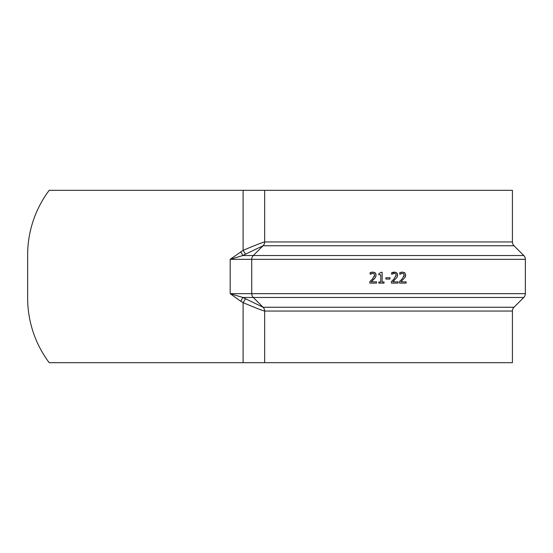 <?xml version="1.0" encoding="UTF-8"?>
<svg xmlns="http://www.w3.org/2000/svg" width="553" height="553" viewBox="0 0 553 553"><rect width="100%" height="100%" fill="white"/><g stroke="black" fill="none" stroke-linecap="round" stroke-linejoin="round"><path stroke-width="0.83" d="M264.652 241.951L264.652 190.315L512.424 190.315L512.424 241.951L264.652 241.951C262.668 242.338 255.486 245.131 243.106 250.343L230.179 259.343L251.726 259.343L251.726 293.657A5.385 5.385 0 0 0 253.302 297.466L263.069 307.24A5.385 5.385 0 0 1 264.652 311.049L512.424 311.049A5.385 5.385 0 0 1 514 307.24L523.774 297.466L514 307.24A5.385 5.385 0 0 0 512.424 311.049L512.424 362.685L49.196 362.685A107.724 107.724 0 0 1 27.65 298.046L27.65 254.954A107.724 107.724 0 0 1 49.196 190.315L264.652 190.315L264.652 241.951A5.385 5.385 0 0 1 263.069 245.76L514 245.76L523.774 255.534L514 245.76A5.385 5.385 0 0 1 512.424 241.951A5.385 5.385 0 0 0 514 245.76M253.302 297.466L263.069 307.24L242.843 297.466L523.774 297.466A5.385 5.385 0 0 0 525.35 293.657L251.726 293.657L251.726 259.343A5.385 5.385 0 0 1 253.302 255.534A5.385 5.385 0 0 0 251.726 259.343L525.35 259.343L525.35 293.657L525.35 259.343A5.385 5.385 0 0 0 523.774 255.534L253.302 255.534L263.069 245.76L245.484 254.152L243.106 250.343L243.106 190.315M240.755 251.726L242.843 255.534L245.484 254.152M251.726 293.657L230.179 293.657L240.755 301.274L242.843 297.466L230.179 293.657L230.179 259.343L242.843 255.534L253.302 255.534L263.069 245.76M245.484 298.848L243.106 302.657C255.479 307.862 262.661 310.662 264.652 311.049L264.652 362.685L264.652 311.049M525.35 259.343A5.385 5.385 0 0 0 523.774 255.534M399.805 274.288L399.722 272.753L402.487 272.104L404.872 272.933L405.695 275.062L405.135 277.219L400.849 281.857L406.144 281.857L406.144 283.108L399.501 283.108L399.501 281.581L402.1 278.989L404.229 275.145L403.697 273.79L402.377 273.355L399.805 274.288L401.298 273.535M370.171 274.288L370.095 272.753L372.853 272.104L375.231 272.919L376.068 275.062L375.508 277.219L371.222 281.857L376.51 281.857L376.51 283.108L369.867 283.108L369.867 281.581L372.473 278.989L374.602 275.145L374.07 273.79L372.75 273.355L370.171 274.288L371.637 273.548M384.052 283.108L378.798 283.108L378.798 282.002L380.754 282.002L380.754 274.786L378.798 274.786L378.798 273.797L381.024 272.297L382.144 272.297L382.144 282.002L384.052 282.002L384.052 283.108M385.904 277.737L389.983 277.737L389.983 279.044L385.904 279.044L385.904 277.737M398.056 283.108L391.413 283.108L391.413 281.581L394.013 278.989L396.148 275.145L395.616 273.79L394.296 273.355L391.642 274.288L391.642 272.753L395.72 272.297L397.372 273.77L397.614 275.062L397.054 277.219L392.768 281.857L398.056 281.857L398.056 283.108M405.135 277.219L404.9 277.613M404.996 273.058L405.674 275.525M405.549 276.237L405.363 276.77M402.162 272.117L404.416 272.581M400.538 272.442L401.817 272.152M404.167 275.788L403.697 273.79M403.953 276.472L404.132 275.933M400.31 280.806L402.1 278.989M374.865 278.159L372.515 280.634M375.508 277.219L375.259 277.627M375.902 273.97L376.047 275.532M375.916 276.244L375.722 276.797M372.853 272.104L374.803 272.588M375.045 272.753L375.708 273.535M370.095 272.753L371.111 272.38M371.291 272.332L372.307 272.138M374.319 276.479L374.602 275.145M370.717 280.772L371.257 280.247M392.319 280.717L392.768 280.281M396.066 275.878L396.148 275.145M393.114 273.569L391.718 274.288M394.33 280.378L392.768 281.857M397.054 277.219L396.819 277.606M396.902 273.051L397.593 275.518M397.462 276.244L397.275 276.77M394.4 272.104L396.342 272.588M391.959 272.615L392.45 272.442M392.9 272.318L393.618 272.166M240.755 301.274L243.106 302.657L243.106 362.685M514 307.24L263.069 307.24M251.726 259.343A5.385 5.385 0 0 1 253.302 255.534M525.35 293.657A5.385 5.385 0 0 1 523.774 297.466"/></g></svg>
